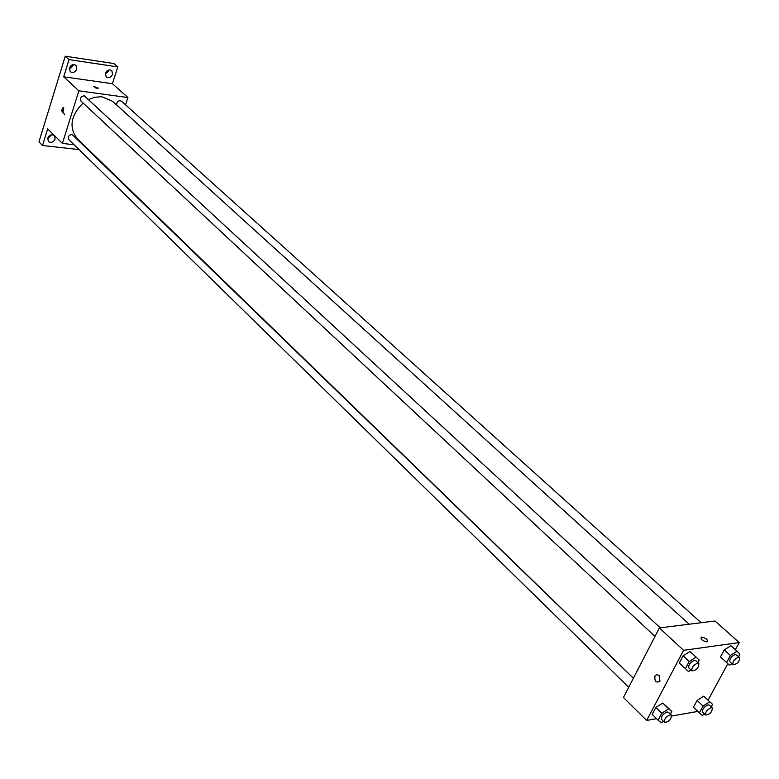 <?xml version="1.0" encoding="UTF-8"?>
<svg xmlns="http://www.w3.org/2000/svg" width="779" height="779" viewBox="0 0 779 779"><rect width="100%" height="100%" fill="white"/><g stroke="black" fill="none" stroke-linecap="round" stroke-linejoin="round"><path stroke-width="1.17" d="M61.775 110.102L64.764 114.844M105.194 74.209L108.768 70.908L108.963 69.906M69.195 69.049L73.051 65.65L73.245 64.569M47.577 138.789L51.609 134.777M79.039 149.578L42.543 145.507L38.95 141.885L65.241 56.205L113.958 63.547L117.804 66.906L112.419 83.713L63.703 76.809L69 59.613L65.241 56.205M42.543 145.507L47.665 128.866L62.417 143.424L78.854 90.831L63.703 76.809M63.771 107.804L62.992 112.604C61.366 111.231 61.414 109.566 63.138 107.59L63.771 107.804L63.138 107.59C61.414 109.566 61.366 111.231 62.992 112.604M69.38 67.977C71.045 64.706 73.245 63.829 75.972 65.319L76.809 69.058C75.144 72.33 72.944 73.216 70.207 71.697L69.38 67.977M105.389 73.226C107.015 70.052 109.138 69.156 111.777 70.558L112.585 74.278C110.959 77.462 108.826 78.348 106.197 76.936L105.389 73.226M69 59.613L117.804 66.906M78.854 90.831L127.922 97.541L112.419 83.713M127.922 97.541L125.555 104.834M47.714 138.165C49.447 134.874 51.677 134.017 54.394 135.595L55.095 139.013C53.352 142.304 51.122 143.151 48.405 141.564L47.714 138.165M689.133 624.222L112.536 101.27L101.845 96.742L94.814 97.248L88.777 99.4M83.11 103.042C70.636 115.526 68.708 127.444 77.335 138.798L633.415 678.197M74.112 144.748L62.417 143.424M660.251 627.816L84.19 95.759C80.782 96.45 79.731 98.232 81.035 101.114L654.993 636.424M633.385 678.256L72.048 134.397C68.708 135.088 67.646 136.822 68.864 139.616L628.702 687.302M116.577 104.922C116.821 101.436 118.457 100.179 121.475 101.163L701.119 622.723M97.054 88.231L93.616 86.294L98.242 88.134L97.054 88.231M94.989 87.628L96.46 88.115M656.59 718.696L646.677 720.439L623.443 697.497L659.375 627.932L715.005 620.99L739.213 642.568L735.357 649.705M646.677 720.439L683.582 650.329L659.375 627.932M659.073 675.5L659.949 681.294C655.976 683.134 654.331 681.313 655.012 675.821L656.892 674.624L659.073 675.5L656.892 674.624L655.012 675.821C654.331 681.313 655.976 683.134 659.949 681.294M693.446 707.235L697.117 700.409L703.729 696.192L706.641 698.792L703.729 696.192L697.117 700.409L693.446 707.235L699.386 712.892L703.077 706.056L709.698 701.811L712.6 704.401L711.237 706.904M679.298 662.958L683.076 655.782L689.98 651.478L683.076 655.782L679.298 662.958L685.413 668.674L689.22 661.478L696.124 657.155L699.191 660.017L697.838 662.569M697.848 711.422L671.771 716.018M727.781 663.727L708.082 700.155M683.582 650.329L739.213 642.568M652.189 714.382L655.869 707.41L662.715 703.077L665.85 705.716L662.715 703.077L655.869 707.41L652.189 714.382L658.119 720.205L661.819 713.213L668.684 708.851L671.81 711.48L670.388 714.158M723.37 659.716L720.487 656.931L724.256 649.91L730.916 645.723L724.256 649.91L720.487 656.931L729.475 665.266L726.603 662.481L730.39 655.451L737.061 651.244L739.894 654.068L738.599 656.454M706.874 641.867C702.093 640.747 700.282 639.14 701.431 637.056C706.241 638.079 708.092 639.686 706.981 641.857L706.874 641.867M706.874 641.877C702.093 640.757 700.272 639.15 701.431 637.056C706.241 638.089 708.092 639.686 706.981 641.857M731.929 663.708L729.475 665.266M739.661 657.408L735.376 654.36C731.199 656.346 729.378 658.859 729.933 661.897L733 664.682C737.343 664.166 739.563 661.741 739.661 657.408L738.463 657.145C734.276 659.131 732.464 661.644 733 664.682M726.603 662.481L720.487 656.931M730.39 655.451L724.256 649.91M737.061 651.244L730.916 645.723M704.586 713.992L702.317 715.443L699.386 712.892M712.327 707.926L709.328 705.102L708.053 704.839C703.973 706.806 702.171 709.25 702.668 712.162L705.647 715.005C709.893 714.547 712.113 712.191 712.327 707.926L711.052 707.673C706.962 709.64 705.161 712.084 705.647 715.005M703.077 706.056L697.117 700.409M709.698 701.811L703.729 696.192M712.6 704.401L706.641 698.792M690.954 669.959L688.519 671.498L685.413 668.674M698.831 663.494L695.744 660.641L694.43 660.349C690.136 662.345 688.285 664.906 688.87 668.022L691.947 670.885C696.436 670.466 698.734 668.002 698.831 663.494L697.526 663.202C693.222 665.208 691.362 667.769 691.947 670.885M689.22 661.478L683.076 655.782M696.124 657.155L689.98 651.478M663.523 721.364L661.283 722.795L658.119 720.205M671.42 715.151L668.421 712.249L667.038 711.957C662.841 713.934 661.001 716.427 661.527 719.416L664.506 722.328C668.898 721.967 671.196 719.572 671.42 715.151L670.037 714.859C665.831 716.855 663.99 719.338 664.506 722.328M661.819 713.213L655.869 707.41M668.684 708.851L662.715 703.077M671.81 711.48L665.85 705.716"/></g></svg>
